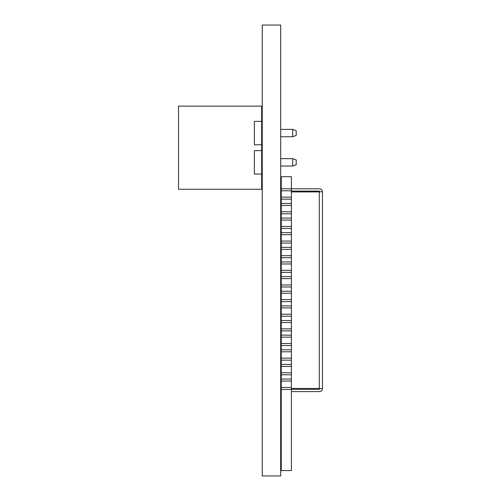 <?xml version="1.0" encoding="UTF-8"?>
<svg xmlns="http://www.w3.org/2000/svg" width="501" height="501" viewBox="0 0 501 501"><rect width="100%" height="100%" fill="white"/><g stroke="black" fill="none" stroke-linecap="round" stroke-linejoin="round"><path stroke-width="0.75" d="M261.672 129.377L261.672 150.632L254.351 150.632L254.351 174.047L261.672 174.047L261.672 189.272L178.538 189.272L178.538 106.137L261.672 106.137L261.672 129.377L262.248 129.377M261.672 150.632L261.672 174.047M261.672 121.361L254.351 121.361L254.351 144.776L261.672 144.776M296.21 135.477L296.21 130.661L292.697 129.377L292.697 136.754L296.21 135.477M261.672 136.754L262.248 136.754M280.685 136.754L292.697 136.754M280.685 129.377L292.697 129.377M296.21 164.748L296.21 159.932L292.697 158.654L292.697 166.025L296.21 164.748M261.672 166.025L262.248 166.025M280.685 166.025L292.697 166.025M261.672 158.654L262.248 158.654M280.685 158.654L292.697 158.654M291.4 388.494L319.281 388.494L319.281 191.908L322.462 191.676C322.262 189.935 321.197 188.971 319.281 188.789L281.261 188.789L291.4 188.789L291.4 190.806L281.261 190.806L281.261 176.684L291.4 176.684L291.4 188.789M319.281 191.908L291.4 191.908M291.4 391.613L319.281 391.613C321.197 391.431 322.262 390.467 322.462 388.726L319.281 388.494M319.926 388.494L319.281 389.308L291.4 389.308M291.4 191.094L319.281 191.094L319.926 191.908M322.462 191.908L322.462 388.494M281.261 387.411L291.4 387.411L291.4 470.558L281.261 470.558L281.261 389.427L291.4 389.427L281.261 389.427L281.261 374.792L291.4 374.792L281.261 374.792L281.261 360.156L291.4 360.156L281.261 360.156L281.261 345.521L291.4 345.521L281.261 345.521L281.261 330.879L291.4 330.879L281.261 330.879L281.261 316.244L291.4 316.244L281.261 316.244L281.261 301.608L291.4 301.608L281.261 301.608L281.261 286.973L291.4 286.973L281.261 286.973L281.261 272.337L291.4 272.337L281.261 272.337L281.261 257.702L291.4 257.702L281.261 257.702L281.261 243.066L291.4 243.066L281.261 243.066L281.261 228.431L291.4 228.431L281.261 228.431L281.261 213.795L291.4 213.795L281.261 213.795L281.261 199.16L291.4 199.16L281.261 199.16L281.261 197.143L291.4 197.143L291.4 190.806M281.261 197.143L281.261 190.806M281.261 205.441L291.4 205.441L291.4 203.425L281.261 203.425L291.4 203.425L291.4 197.143M281.261 211.779L291.4 211.779L291.4 205.441M281.261 220.077L291.4 220.077L291.4 218.06L281.261 218.06L291.4 218.06L291.4 211.779M281.261 226.414L291.4 226.414L291.4 220.077M281.261 234.712L291.4 234.712L291.4 232.696L281.261 232.696L291.4 232.696L291.4 226.414M281.261 241.05L291.4 241.05L291.4 234.712M281.261 249.348L291.4 249.348L291.4 247.331L281.261 247.331L291.4 247.331L291.4 241.05M281.261 255.685L291.4 255.685L291.4 249.348M281.261 263.983L291.4 263.983L291.4 261.967L281.261 261.967L291.4 261.967L291.4 255.685M281.261 270.321L291.4 270.321L291.4 263.983M281.261 278.619L291.4 278.619L291.4 276.602L281.261 276.602L291.4 276.602L291.4 270.321M281.261 284.956L291.4 284.956L291.4 278.619M281.261 293.254L291.4 293.254L291.4 291.238L281.261 291.238L291.4 291.238L291.4 284.956M281.261 299.592L291.4 299.592L291.4 293.254M281.261 307.89L291.4 307.89L291.4 305.873L281.261 305.873L291.4 305.873L291.4 299.592M281.261 314.227L291.4 314.227L291.4 307.89M281.261 322.525L291.4 322.525L291.4 320.508L281.261 320.508L291.4 320.508L291.4 314.227M281.261 328.863L291.4 328.863L291.4 322.525M281.261 337.16L291.4 337.16L291.4 335.144L281.261 335.144L291.4 335.144L291.4 328.863M281.261 343.498L291.4 343.498L291.4 337.16M281.261 351.796L291.4 351.796L291.4 349.779L281.261 349.779L291.4 349.779L291.4 343.498M281.261 358.14L291.4 358.14L291.4 351.796M281.261 366.431L291.4 366.431L291.4 364.415L281.261 364.415L291.4 364.415L291.4 358.14M281.261 372.775L291.4 372.775L291.4 366.431M281.261 381.073L291.4 381.073L291.4 379.057L281.261 379.057L291.4 379.057L291.4 372.775M291.4 387.411L291.4 381.073M262.248 25.05L280.685 25.05L280.685 475.95L262.248 475.95L262.248 25.05"/></g></svg>
